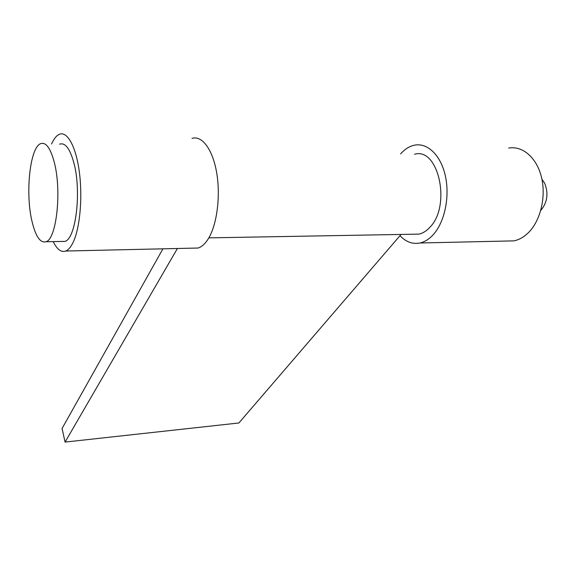 <?xml version="1.0" encoding="UTF-8"?>
<svg xmlns="http://www.w3.org/2000/svg" width="576" height="576" viewBox="0 0 576 576"><rect width="100%" height="100%" fill="white"/><g stroke="black" fill="none" stroke-linecap="round" stroke-linejoin="round"><path stroke-width="0.86" d="M61.33 241.459L64.966 241.394C75.91 238.853 81.713 190.937 73.8 162.576C69.854 148.45 65.117 142.322 59.587 144.18M54.259 162.223C50.443 147.982 45.886 141.804 40.601 143.683C29.844 147.607 25.193 193.658 32.047 221.53C35.683 236.556 40.342 243.295 46.03 241.74C56.498 239.191 61.913 190.843 54.259 162.223M540.77 210.434C547.387 202.536 548.676 193.442 544.637 183.168L541.922 179.237M400.003 235.685C405.95 241.956 412.596 244.397 419.94 243C424.699 241.949 429.134 239.177 433.246 234.677C444.528 222.343 449.971 197.143 445.442 176.285C440.986 155.369 427.529 142.459 414.526 145.181C409.442 146.246 404.798 149.155 400.594 153.9M506.239 241.042L513.835 240.869C518.94 239.861 523.706 237.218 528.142 232.942C540.295 221.22 546.264 197.374 541.57 177.617C536.947 157.81 522.662 145.534 508.702 148.054M413.1 234.223L418.968 234.122C422.928 233.251 426.6 230.933 429.998 227.16C451.411 205.668 438.487 146.916 414.554 154.253M162.929 248.825L62.071 428.486L65.074 442.08L177.408 248.494M65.074 442.08L238.889 422.978L401.069 234.439M53.215 241.61C57.053 249.466 61.236 252.605 65.765 251.028C68.623 249.84 71.244 246.578 73.627 241.243C80.15 226.62 82.714 196.272 79.236 171.194C75.802 146.052 67.111 130.824 59.306 134.323C56.441 135.605 53.863 138.816 51.581 143.971M192.6 248.155L198.094 248.026C201.773 246.888 205.171 243.806 208.303 238.781C216.878 225.007 220.687 196.603 216.734 173.102C212.839 149.551 202.068 135.18 192.031 138.377M64.966 241.394L46.03 241.74M419.94 243L513.835 240.869M208.85 237.866L418.968 234.122M65.765 251.028L198.094 248.026"/></g></svg>
